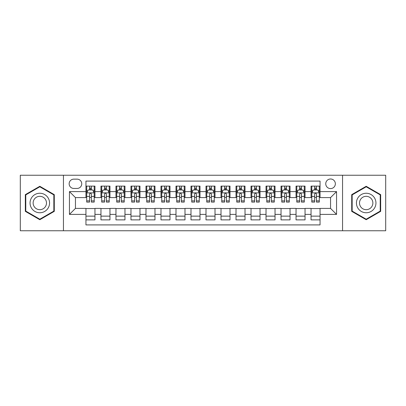 <?xml version="1.0" encoding="UTF-8"?>
<svg xmlns="http://www.w3.org/2000/svg" width="406" height="406" viewBox="0 0 406 406"><rect width="100%" height="100%" fill="white"/><g stroke="black" fill="none" stroke-linecap="round" stroke-linejoin="round"><path stroke-width="0.61" d="M330.55 178.99A4.801 4.801 0 0 0 325.749 183.791A4.801 4.801 0 0 0 330.55 188.592A4.801 4.801 0 0 0 335.356 183.791A4.801 4.801 0 0 0 330.55 178.99M342.557 230.76L385.7 230.76L385.7 175.24L342.557 175.24L342.557 230.76L63.443 230.76L63.443 175.24L20.3 175.24L20.3 230.76L63.443 230.76M320.05 186.121L311.047 186.121L311.047 191.596L305.043 191.596L305.043 197.6L311.047 197.6L311.047 191.596M305.043 191.596L305.043 186.121L296.04 186.121L296.04 191.596L290.036 191.596L290.036 197.6L296.04 197.6L296.04 191.596M290.036 191.596L290.036 186.121L281.033 186.121L281.033 191.596L275.029 191.596L275.029 197.6L281.033 197.6L281.033 191.596M275.029 191.596L275.029 186.121L266.026 186.121L266.026 191.596L260.023 191.596L260.023 197.6L266.026 197.6L266.026 191.596M260.023 191.596L260.023 186.121L251.02 186.121L251.02 191.596L245.016 191.596L245.016 197.6L251.02 197.6L251.02 191.596M245.016 191.596L245.016 186.121L236.013 186.121L236.013 191.596L230.009 191.596L230.009 197.6L236.013 197.6L236.013 191.596M230.009 191.596L230.009 186.121L221.006 186.121L221.006 191.596L215.007 191.596L215.007 197.6L221.006 197.6L221.006 191.596M215.007 191.596L215.007 186.121L205.999 186.121L205.999 191.596L200.001 191.596L200.001 197.6L205.999 197.6L205.999 191.596M200.001 191.596L200.001 186.121L190.993 186.121L190.993 191.596L184.994 191.596L184.994 197.6L190.993 197.6L190.993 191.596M184.994 191.596L184.994 186.121L175.991 186.121L175.991 191.596L169.987 191.596L169.987 197.6L175.991 197.6L175.991 191.596M169.987 191.596L169.987 186.121L160.984 186.121L160.984 191.596L154.98 191.596L154.98 197.6L160.984 197.6L160.984 191.596M154.98 191.596L154.98 186.121L145.977 186.121L145.977 191.596L139.974 191.596L139.974 197.6L145.977 197.6L145.977 191.596M139.974 191.596L139.974 186.121L130.971 186.121L130.971 191.596L124.967 191.596L124.967 197.6L130.971 197.6L130.971 191.596M124.967 191.596L124.967 186.121L115.964 186.121L115.964 191.596L109.96 191.596L109.96 197.6L115.964 197.6L115.964 191.596M109.96 191.596L109.96 186.121L100.957 186.121L100.957 197.6L94.953 197.6L94.953 186.121L85.95 186.121M85.95 219.879L94.953 219.879L94.953 208.4L100.957 208.4L100.957 219.879L109.96 219.879L109.96 208.4L115.964 208.4L115.964 214.404L109.96 214.404M115.964 214.404L115.964 219.879L124.967 219.879L124.967 208.4L130.971 208.4L130.971 214.404L124.967 214.404M130.971 214.404L130.971 219.879L139.974 219.879L139.974 208.4L145.977 208.4L145.977 214.404L139.974 214.404M145.977 214.404L145.977 219.879L154.98 219.879L154.98 208.4L160.984 208.4L160.984 214.404L154.98 214.404M160.984 214.404L160.984 219.879L169.987 219.879L169.987 208.4L175.991 208.4L175.991 214.404L169.987 214.404M175.991 214.404L175.991 219.879L184.994 219.879L184.994 208.4L190.993 208.4L190.993 214.404L184.994 214.404M190.993 214.404L190.993 219.879L200.001 219.879L200.001 208.4L205.999 208.4L205.999 214.404L200.001 214.404M205.999 214.404L205.999 219.879L215.007 219.879L215.007 208.4L221.006 208.4L221.006 214.404L215.007 214.404M221.006 214.404L221.006 219.879L230.009 219.879L230.009 208.4L236.013 208.4L236.013 214.404L230.009 214.404M236.013 214.404L236.013 219.879L245.016 219.879L245.016 208.4L251.02 208.4L251.02 214.404L245.016 214.404M251.02 214.404L251.02 219.879L260.023 219.879L260.023 208.4L266.026 208.4L266.026 214.404L260.023 214.404M266.026 214.404L266.026 219.879L275.029 219.879L275.029 208.4L281.033 208.4L281.033 214.404L275.029 214.404M281.033 214.404L281.033 219.879L290.036 219.879L290.036 208.4L296.04 208.4L296.04 214.404L290.036 214.404M296.04 214.404L296.04 219.879L305.043 219.879L305.043 208.4L311.047 208.4L311.047 214.404L305.043 214.404M73.796 188.445L77.099 188.445A4.654 4.654 0 0 0 81.748 183.791A4.654 4.654 0 0 0 77.099 179.142L73.796 179.142A4.654 4.654 0 0 0 69.147 183.791A4.654 4.654 0 0 0 73.796 188.445M342.557 175.24L63.443 175.24M320.05 191.596L320.05 181.091L85.95 181.091L85.95 197.6L75.45 197.6L75.45 208.4L85.95 208.4L85.95 224.909L320.05 224.909L320.05 208.4L330.55 208.4L330.55 197.6L320.05 197.6L320.05 191.596L336.554 191.596L336.554 214.404L320.05 214.404M85.95 214.404L69.446 214.404L69.446 191.596L85.95 191.596M311.047 214.404L311.047 219.879L320.05 219.879M85.95 189.871L86.701 189.871M89.553 189.871L91.355 189.871M94.207 189.871L94.953 189.871M85.95 197.448L86.701 197.448M89.553 197.448L91.355 197.448M94.207 197.448L94.953 197.448M85.95 208.552L94.953 208.552M85.95 216.129L94.953 216.129M100.957 197.448L101.708 197.448M104.56 197.448L106.362 197.448M109.214 197.448L109.96 197.448M100.957 189.871L101.708 189.871M104.56 189.871L106.362 189.871M109.214 189.871L109.96 189.871M100.957 208.552L109.96 208.552M100.957 216.129L109.96 216.129M115.964 208.552L124.967 208.552M115.964 216.129L124.967 216.129M115.964 189.871L116.715 189.871M119.567 189.871L121.369 189.871M124.216 189.871L124.967 189.871M115.964 197.448L116.715 197.448M119.567 197.448L121.369 197.448M124.216 197.448L124.967 197.448M130.971 208.552L139.974 208.552M130.971 216.129L139.974 216.129M130.971 189.871L131.722 189.871M134.574 189.871L136.37 189.871M139.222 189.871L139.974 189.871M130.971 197.448L131.722 197.448M134.574 197.448L136.37 197.448M139.222 197.448L139.974 197.448M145.977 208.552L154.98 208.552M145.977 216.129L154.98 216.129M145.977 189.871L146.728 189.871M149.581 189.871L151.377 189.871M154.229 189.871L154.98 189.871M145.977 197.448L146.728 197.448M149.581 197.448L151.377 197.448M154.229 197.448L154.98 197.448M160.984 208.552L169.987 208.552M160.984 216.129L169.987 216.129M160.984 189.871L161.735 189.871M164.582 189.871L166.384 189.871M169.236 189.871L169.987 189.871M160.984 197.448L161.735 197.448M164.582 197.448L166.384 197.448M169.236 197.448L169.987 197.448M175.991 208.552L184.994 208.552M175.991 216.129L184.994 216.129M175.991 189.871L176.737 189.871M179.589 189.871L181.391 189.871M184.243 189.871L184.994 189.871M175.991 197.448L176.737 197.448M179.589 197.448L181.391 197.448M184.243 197.448L184.994 197.448M190.993 208.552L200.001 208.552M190.993 216.129L200.001 216.129M190.993 189.871L191.744 189.871M194.596 189.871L196.397 189.871M199.25 189.871L200.001 189.871M190.993 197.448L191.744 197.448M194.596 197.448L196.397 197.448M199.25 197.448L200.001 197.448M205.999 208.552L215.007 208.552M205.999 216.129L215.007 216.129M205.999 189.871L206.75 189.871M209.603 189.871L211.404 189.871M214.256 189.871L215.007 189.871M205.999 197.448L206.75 197.448M209.603 197.448L211.404 197.448M214.256 197.448L215.007 197.448M221.006 208.552L230.009 208.552M221.006 216.129L230.009 216.129M221.006 189.871L221.757 189.871M224.609 189.871L226.411 189.871M229.263 189.871L230.009 189.871M221.006 197.448L221.757 197.448M224.609 197.448L226.411 197.448M229.263 197.448L230.009 197.448M236.013 208.552L245.016 208.552M236.013 216.129L245.016 216.129M236.013 189.871L236.764 189.871M239.616 189.871L241.418 189.871M244.265 189.871L245.016 189.871M236.013 197.448L236.764 197.448M239.616 197.448L241.418 197.448M244.265 197.448L245.016 197.448M251.02 208.552L260.023 208.552M251.02 216.129L260.023 216.129M251.02 189.871L251.771 189.871M254.623 189.871L256.419 189.871M259.272 189.871L260.023 189.871M251.02 197.448L251.771 197.448M254.623 197.448L256.419 197.448M259.272 197.448L260.023 197.448M266.026 208.552L275.029 208.552M266.026 216.129L275.029 216.129M266.026 189.871L266.778 189.871M269.63 189.871L271.426 189.871M274.278 189.871L275.029 189.871M266.026 197.448L266.778 197.448M269.63 197.448L271.426 197.448M274.278 197.448L275.029 197.448M281.033 208.552L290.036 208.552M281.033 216.129L290.036 216.129M281.033 189.871L281.784 189.871M284.631 189.871L286.433 189.871M289.285 189.871L290.036 189.871M281.033 197.448L281.784 197.448M284.631 197.448L286.433 197.448M289.285 197.448L290.036 197.448M296.04 208.552L305.043 208.552M296.04 216.129L305.043 216.129M296.04 189.871L296.786 189.871M299.638 189.871L301.44 189.871M304.292 189.871L305.043 189.871M296.04 197.448L296.786 197.448M299.638 197.448L301.44 197.448M304.292 197.448L305.043 197.448M311.047 208.552L320.05 208.552M311.047 216.129L320.05 216.129M311.047 189.871L311.793 189.871M314.645 189.871L316.447 189.871M319.299 189.871L320.05 189.871M311.047 197.448L311.793 197.448M314.645 197.448L316.447 197.448M319.299 197.448L320.05 197.448M75.45 197.6L69.446 191.596M75.45 208.4L69.446 214.404M336.554 191.596L330.55 197.6M336.554 214.404L330.55 208.4M39.808 219.722L54.287 211.359L54.287 194.641L39.808 186.278L25.329 194.641L25.329 211.359L39.808 219.722M380.671 194.641L366.192 186.278L351.713 194.641L351.713 211.359L366.192 219.722L380.671 211.359L380.671 194.641M91.355 188.069L89.553 188.069M94.207 200.879L91.355 200.879L91.355 202.102L94.207 202.102L94.207 192.946L92.705 189.947L88.203 189.947L86.701 192.946L86.701 202.102L89.553 202.102L89.553 200.879L86.701 200.879M86.701 192.946L86.701 186.121M94.207 192.946L94.207 186.121M89.553 189.947L89.553 186.121M91.355 186.121L91.355 189.947M91.355 200.879L91.355 194.073C90.756 192.916 90.152 192.916 89.553 194.073L89.553 200.879M39.808 193.246A9.754 9.754 0 0 0 30.054 203A9.754 9.754 0 0 0 39.808 212.754A9.754 9.754 0 0 0 49.562 203A9.754 9.754 0 0 0 39.808 193.246M39.808 196.321A6.679 6.679 0 0 0 33.13 203A6.679 6.679 0 0 0 39.808 209.679A6.679 6.679 0 0 0 46.487 203A6.679 6.679 0 0 0 39.808 196.321M53.841 211.1L39.808 219.199L25.776 211.1L25.776 194.9L39.808 186.801L53.841 194.9L53.841 211.1M357.747 198.123A9.754 9.754 0 0 0 361.315 211.445A9.754 9.754 0 0 0 374.642 207.877A9.754 9.754 0 0 0 371.069 194.555A9.754 9.754 0 0 0 357.747 198.123M360.411 199.661A6.679 6.679 0 0 0 362.852 208.785A6.679 6.679 0 0 0 371.977 206.339A6.679 6.679 0 0 0 369.531 197.214A6.679 6.679 0 0 0 360.411 199.661M380.224 194.9L380.224 211.1L366.192 219.199L352.159 211.1L352.159 194.9L366.192 186.801L380.224 194.9M106.362 188.069L104.56 188.069M109.214 200.879L106.362 200.879L106.362 202.102L109.214 202.102L109.214 192.946L107.712 189.947L103.21 189.947L101.708 192.946L101.708 202.102L104.56 202.102L104.56 200.879L101.708 200.879M101.708 192.946L101.708 186.121M109.214 192.946L109.214 186.121M104.56 189.947L104.56 186.121M106.362 186.121L106.362 189.947M106.362 200.879L106.362 194.073C105.763 192.916 105.159 192.916 104.56 194.073L104.56 200.879M121.369 188.069L119.567 188.069M124.216 200.879L121.369 200.879L121.369 202.102L124.216 202.102L124.216 192.946L122.719 189.947L118.217 189.947L116.715 192.946L116.715 202.102L119.567 202.102L119.567 200.879L116.715 200.879M116.715 192.946L116.715 186.121M124.216 192.946L124.216 186.121M119.567 189.947L119.567 186.121M121.369 186.121L121.369 189.947M121.369 200.879L121.369 194.073C120.765 192.916 120.166 192.916 119.567 194.073L119.567 200.879M136.37 188.069L134.574 188.069M139.222 200.879L136.37 200.879L136.37 202.102L139.222 202.102L139.222 192.946L137.725 189.947L133.224 189.947L131.722 192.946L131.722 202.102L134.574 202.102L134.574 200.879L131.722 200.879M131.722 192.946L131.722 186.121M139.222 192.946L139.222 186.121M134.574 189.947L134.574 186.121M136.37 186.121L136.37 189.947M136.37 200.879L136.37 194.073C135.771 192.916 135.173 192.916 134.574 194.073L134.574 200.879M151.377 188.069L149.581 188.069M154.229 200.879L151.377 200.879L151.377 202.102L154.229 202.102L154.229 192.946L152.727 189.947L148.226 189.947L146.728 192.946L146.728 202.102L149.581 202.102L149.581 200.879L146.728 200.879M146.728 192.946L146.728 186.121M154.229 192.946L154.229 186.121M149.581 189.947L149.581 186.121M151.377 186.121L151.377 189.947M151.377 200.879L151.377 194.073C150.778 192.916 150.179 192.916 149.581 194.073L149.581 200.879M166.384 188.069L164.582 188.069M169.236 200.879L166.384 200.879L166.384 202.102L169.236 202.102L169.236 192.946L167.734 189.947L163.232 189.947L161.735 192.946L161.735 202.102L164.582 202.102L164.582 200.879L161.735 200.879M161.735 192.946L161.735 186.121M169.236 192.946L169.236 186.121M164.582 189.947L164.582 186.121M166.384 186.121L166.384 189.947M166.384 200.879L166.384 194.073C165.785 192.916 165.186 192.916 164.582 194.073L164.582 200.879M181.391 188.069L179.589 188.069M184.243 200.879L181.391 200.879L181.391 202.102L184.243 202.102L184.243 192.946L182.741 189.947L178.239 189.947L176.737 192.946L176.737 202.102L179.589 202.102L179.589 200.879L176.737 200.879M176.737 192.946L176.737 186.121M184.243 192.946L184.243 186.121M179.589 189.947L179.589 186.121M181.391 186.121L181.391 189.947M181.391 200.879L181.391 194.073C180.792 192.916 180.193 192.916 179.589 194.073L179.589 200.879M196.397 188.069L194.596 188.069M199.25 200.879L196.397 200.879L196.397 202.102L199.25 202.102L199.25 192.946L197.747 189.947L193.246 189.947L191.744 192.946L191.744 202.102L194.596 202.102L194.596 200.879L191.744 200.879M191.744 192.946L191.744 186.121M199.25 192.946L199.25 186.121M194.596 189.947L194.596 186.121M196.397 186.121L196.397 189.947M196.397 200.879L196.397 194.073C195.799 192.916 195.2 192.916 194.596 194.073L194.596 200.879M211.404 188.069L209.603 188.069M214.256 200.879L211.404 200.879L211.404 202.102L214.256 202.102L214.256 192.946L212.754 189.947L208.253 189.947L206.75 192.946L206.75 202.102L209.603 202.102L209.603 200.879L206.75 200.879M206.75 192.946L206.75 186.121M214.256 192.946L214.256 186.121M209.603 189.947L209.603 186.121M211.404 186.121L211.404 189.947M211.404 200.879L211.404 194.073C210.805 192.916 210.201 192.916 209.603 194.073L209.603 200.879M226.411 188.069L224.609 188.069M229.263 200.879L226.411 200.879L226.411 202.102L229.263 202.102L229.263 192.946L227.761 189.947L223.259 189.947L221.757 192.946L221.757 202.102L224.609 202.102L224.609 200.879L221.757 200.879M221.757 192.946L221.757 186.121M229.263 192.946L229.263 186.121M224.609 189.947L224.609 186.121M226.411 186.121L226.411 189.947M226.411 200.879L226.411 194.073C225.812 192.916 225.208 192.916 224.609 194.073L224.609 200.879M241.418 188.069L239.616 188.069M244.265 200.879L241.418 200.879L241.418 202.102L244.265 202.102L244.265 192.946L242.768 189.947L238.266 189.947L236.764 192.946L236.764 202.102L239.616 202.102L239.616 200.879L236.764 200.879M236.764 192.946L236.764 186.121M244.265 192.946L244.265 186.121M239.616 189.947L239.616 186.121M241.418 186.121L241.418 189.947M241.418 200.879L241.418 194.073C240.814 192.916 240.215 192.916 239.616 194.073L239.616 200.879M256.419 188.069L254.623 188.069M259.272 200.879L256.419 200.879L256.419 202.102L259.272 202.102L259.272 192.946L257.774 189.947L253.273 189.947L251.771 192.946L251.771 202.102L254.623 202.102L254.623 200.879L251.771 200.879M251.771 192.946L251.771 186.121M259.272 192.946L259.272 186.121M254.623 189.947L254.623 186.121M256.419 186.121L256.419 189.947M256.419 200.879L256.419 194.073C255.821 192.916 255.222 192.916 254.623 194.073L254.623 200.879M271.426 188.069L269.63 188.069M274.278 200.879L271.426 200.879L271.426 202.102L274.278 202.102L274.278 192.946L272.776 189.947L268.275 189.947L266.778 192.946L266.778 202.102L269.63 202.102L269.63 200.879L266.778 200.879M266.778 192.946L266.778 186.121M274.278 192.946L274.278 186.121M269.63 189.947L269.63 186.121M271.426 186.121L271.426 189.947M271.426 200.879L271.426 194.073C270.827 192.916 270.229 192.916 269.63 194.073L269.63 200.879M286.433 188.069L284.631 188.069M289.285 200.879L286.433 200.879L286.433 202.102L289.285 202.102L289.285 192.946L287.783 189.947L283.281 189.947L281.784 192.946L281.784 202.102L284.631 202.102L284.631 200.879L281.784 200.879M281.784 192.946L281.784 186.121M289.285 192.946L289.285 186.121M284.631 189.947L284.631 186.121M286.433 186.121L286.433 189.947M286.433 200.879L286.433 194.073C285.834 192.916 285.235 192.916 284.631 194.073L284.631 200.879M301.44 188.069L299.638 188.069M304.292 200.879L301.44 200.879L301.44 202.102L304.292 202.102L304.292 192.946L302.79 189.947L298.288 189.947L296.786 192.946L296.786 202.102L299.638 202.102L299.638 200.879L296.786 200.879M296.786 192.946L296.786 186.121M304.292 192.946L304.292 186.121M299.638 189.947L299.638 186.121M301.44 186.121L301.44 189.947M301.44 200.879L301.44 194.073C300.841 192.916 300.242 192.916 299.638 194.073L299.638 200.879M316.447 188.069L314.645 188.069M319.299 200.879L316.447 200.879L316.447 202.102L319.299 202.102L319.299 192.946L317.796 189.947L313.295 189.947L311.793 192.946L311.793 202.102L314.645 202.102L314.645 200.879L311.793 200.879M311.793 192.946L311.793 186.121M319.299 192.946L319.299 186.121M314.645 189.947L314.645 186.121M316.447 186.121L316.447 189.947M316.447 200.879L316.447 194.073C315.848 192.916 315.249 192.916 314.645 194.073L314.645 200.879M100.957 214.404L94.953 214.404M100.957 191.596L94.953 191.596M94.167 192.87L86.742 192.87M86.701 190.769L87.792 190.769M93.116 190.769L94.207 190.769M89.553 196.423L86.701 196.423M94.207 196.423L91.355 196.423M91.355 189.023L89.553 189.023M109.173 192.87L101.744 192.87M101.708 190.769L102.794 190.769M108.123 190.769L109.214 190.769M104.56 196.423L101.708 196.423M109.214 196.423L106.362 196.423M106.362 189.023L104.56 189.023M124.18 192.87L116.75 192.87M116.715 190.769L117.801 190.769M123.13 190.769L124.216 190.769M119.567 196.423L116.715 196.423M124.216 196.423L121.369 196.423M121.369 189.023L119.567 189.023M139.187 192.87L131.757 192.87M131.722 190.769L132.808 190.769M138.136 190.769L139.222 190.769M134.574 196.423L131.722 196.423M139.222 196.423L136.37 196.423M136.37 189.023L134.574 189.023M154.194 192.87L146.764 192.87M146.728 190.769L147.814 190.769M153.143 190.769L154.229 190.769M149.581 196.423L146.728 196.423M154.229 196.423L151.377 196.423M151.377 189.023L149.581 189.023M169.2 192.87L161.771 192.87M161.735 190.769L162.821 190.769M168.15 190.769L169.236 190.769M164.582 196.423L161.735 196.423M169.236 196.423L166.384 196.423M166.384 189.023L164.582 189.023M184.207 192.87L176.777 192.87M176.737 190.769L177.828 190.769M183.157 190.769L184.243 190.769M179.589 196.423L176.737 196.423M184.243 196.423L181.391 196.423M181.391 189.023L179.589 189.023M199.209 192.87L191.784 192.87M191.744 190.769L192.835 190.769M198.158 190.769L199.25 190.769M194.596 196.423L191.744 196.423M199.25 196.423L196.397 196.423M196.397 189.023L194.596 189.023M214.216 192.87L206.791 192.87M206.75 190.769L207.842 190.769M213.165 190.769L214.256 190.769M209.603 196.423L206.75 196.423M214.256 196.423L211.404 196.423M211.404 189.023L209.603 189.023M229.223 192.87L221.793 192.87M221.757 190.769L222.843 190.769M228.172 190.769L229.263 190.769M224.609 196.423L221.757 196.423M229.263 196.423L226.411 196.423M226.411 189.023L224.609 189.023M244.229 192.87L236.799 192.87M236.764 190.769L237.85 190.769M243.179 190.769L244.265 190.769M239.616 196.423L236.764 196.423M244.265 196.423L241.418 196.423M241.418 189.023L239.616 189.023M259.236 192.87L251.806 192.87M251.771 190.769L252.857 190.769M258.186 190.769L259.272 190.769M254.623 196.423L251.771 196.423M259.272 196.423L256.419 196.423M256.419 189.023L254.623 189.023M274.243 192.87L266.813 192.87M266.778 190.769L267.864 190.769M273.192 190.769L274.278 190.769M269.63 196.423L266.778 196.423M274.278 196.423L271.426 196.423M271.426 189.023L269.63 189.023M289.25 192.87L281.82 192.87M281.784 190.769L282.87 190.769M288.199 190.769L289.285 190.769M284.631 196.423L281.784 196.423M289.285 196.423L286.433 196.423M286.433 189.023L284.631 189.023M304.256 192.87L296.827 192.87M296.786 190.769L297.877 190.769M303.206 190.769L304.292 190.769M299.638 196.423L296.786 196.423M304.292 196.423L301.44 196.423M301.44 189.023L299.638 189.023M319.258 192.87L311.833 192.87M311.793 190.769L312.884 190.769M318.208 190.769L319.299 190.769M314.645 196.423L311.793 196.423M319.299 196.423L316.447 196.423M316.447 189.023L314.645 189.023"/></g></svg>
